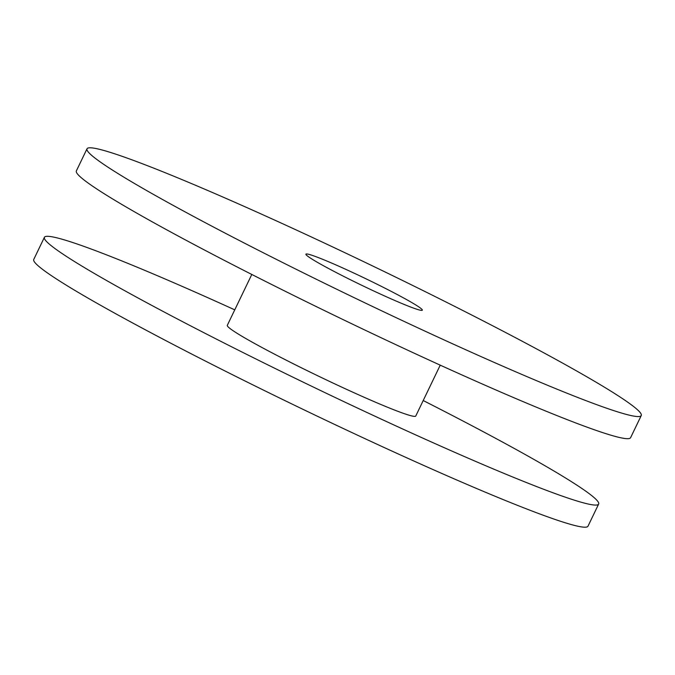 <?xml version="1.0" encoding="UTF-8"?>
<svg xmlns="http://www.w3.org/2000/svg" width="675" height="675" viewBox="0 0 675 675"><rect width="100%" height="100%" fill="white"/><g stroke="black" fill="none" stroke-linecap="round" stroke-linejoin="round"><path stroke-width="1.01" d="M234.765 309.85A307.547 18.293 25.7 0 0 95.563 250.661A307.547 18.293 25.7 0 0 44.398 237.322L33.75 259.453A307.547 18.293 25.7 0 0 222.792 369.866A307.547 18.293 25.7 0 0 536.836 512.857A307.547 18.293 25.7 0 0 587.992 526.196L598.649 504.065A307.547 18.293 25.7 0 0 423.208 400.537M44.398 237.322A307.547 18.293 25.7 0 0 233.449 347.735A307.547 18.293 25.7 0 0 547.484 490.725A307.547 18.293 25.7 0 0 598.649 504.065M251.792 274.463L227.298 325.35A104.566 6.218 25.7 0 0 291.575 362.888A104.566 6.218 25.7 0 0 398.351 411.505A104.566 6.218 25.7 0 0 415.749 416.045L440.235 365.15M411.581 307.378A64.581 3.839 -154.3 0 1 345.634 277.349A64.581 3.839 -154.3 0 1 305.927 254.163A64.581 3.839 -154.3 0 1 316.676 256.964A64.581 3.839 -154.3 0 1 382.624 286.993A64.581 3.839 -154.3 0 1 422.322 310.179A64.581 3.839 -154.3 0 1 411.581 307.378M641.25 415.547L630.602 437.678A307.547 18.293 -154.3 0 1 579.437 424.339A307.547 18.293 -154.3 0 1 265.402 281.34A307.547 18.293 -154.3 0 1 76.351 170.935L87.008 148.804A307.547 18.293 -154.3 0 1 138.164 162.143A307.547 18.293 -154.3 0 1 452.208 305.134A307.547 18.293 -154.3 0 1 641.25 415.547A307.547 18.293 -154.3 0 1 590.085 402.207A307.547 18.293 -154.3 0 1 276.05 259.208A307.547 18.293 -154.3 0 1 87.008 148.804"/></g></svg>
